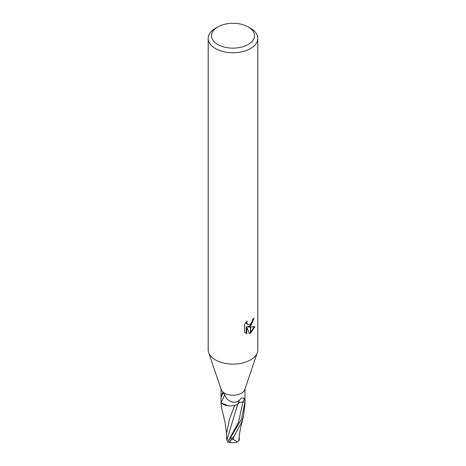 <?xml version="1.0" encoding="UTF-8"?>
<svg xmlns="http://www.w3.org/2000/svg" width="466" height="466" viewBox="0 0 466 466"><rect width="100%" height="100%" fill="white"/><g stroke="black" fill="none" stroke-linecap="round" stroke-linejoin="round"><path stroke-width="0.7" d="M257.325 352.616L244.772 389.611A11.994 6.926 180 0 1 241.481 393.176A11.994 6.926 180 0 1 229.499 394.9A11.994 6.926 180 0 1 221.228 389.611L208.675 352.616M226.674 433.782L224.921 421.683L221.28 406.474L221.158 402.88A11.994 6.926 180 0 1 221.082 402.56A11.994 6.926 180 0 1 221.006 401.785L221.006 396.933L222.428 392.931L223.121 392.821L224.798 394.492C225.987 400.836 234.363 404.861 239.53 400.096L241.481 397.906L244.539 398.366L244.982 402.111L242.885 402.053A5.155 2.977 0 0 0 237.701 404.173A10.293 5.941 180 0 1 221.14 402.641A1.619 0.938 0 0 0 221.082 402.56L221.006 400.178M248.209 44.497A21.506 12.419 180 0 1 217.791 44.497A21.506 12.419 180 0 1 217.791 26.935L217.791 26.935A21.506 12.419 180 0 1 248.209 26.935A21.506 12.419 180 0 1 248.209 44.497M215.455 28.286L217.791 26.935L215.455 28.286A24.815 14.33 180 0 0 208.185 38.416A24.815 14.33 180 0 0 223.505 51.656A24.815 14.33 180 0 0 250.545 48.551A24.815 14.33 180 0 0 257.815 38.416A24.815 14.33 180 0 0 250.545 28.286L248.209 26.935M257.815 38.416L257.815 349.78A24.815 14.33 180 0 1 250.545 359.909A24.815 14.33 180 0 1 223.505 363.02A24.815 14.33 180 0 1 208.185 349.78L208.185 38.416M246.805 333.58L244.539 332.252L244.539 324.26L247.149 321.027L246.799 322.612L247.761 324.511L250.446 324.08L250.446 326.212L248.168 327.039L250.446 327.103L250.446 333.091L249.38 333.522M249.38 333.528L246.805 327.103L246.805 333.586L246.211 333.237L246.211 326.759L246.805 327.103M250.446 324.08A3.967 2.289 120 0 0 250.65 323.911L252.339 321.132L252.601 319.472A24.815 14.33 0 0 0 254.116 318.214L250.65 326.066A6.524 3.769 -60 0 1 250.446 326.212M250.65 332.98L250.65 327.097L254.966 326.602L250.65 332.98A8.982 5.184 -60 0 1 250.446 333.091M250.446 325.414L247.58 326.695L248.168 327.039M250.65 325.221L253.469 318.785M250.65 326.066L250.65 323.911M247.761 324.511L246.456 323.41L246.211 322.012M245.32 332.91L246.211 333.237M249.199 333.05L250.446 332.398M250.65 332.252L254.191 326.783M244.982 402.111A11.994 6.926 180 0 0 244.994 401.785L244.994 396.496M237.701 404.173L239.53 400.096M221.006 397.533L223.121 392.821M221.14 402.641L224.804 394.504M257.354 352.535A24.815 14.33 180 0 1 250.545 359.909M244.982 402.071L241.481 419.161L227.932 442.036A11.994 11.994 0 0 0 229.703 442.7A10.386 1.515 -43.7 0 1 232.447 438.087L233.454 436.962A11.994 6.926 0 0 0 233.682 436.957L241.481 422.569L243.549 416.01L244.994 404.01M239.314 439.438L239.093 440.469L237.479 441.89L233.221 439.438M233.676 436.957L233.216 439.438A11.4 6.582 180 0 1 231.468 439.38A9.92 1.445 136.3 0 0 230.023 442.403A11.58 11.58 0 0 0 237.479 441.89M227.944 441.611L226.814 440.207L237.747 404.179L239.355 402.735M226.814 440.207L226.686 439.391M235.779 405.059L237.747 404.179M234.689 405.403L229.464 419.202L226.668 432.966M230.519 442.525A10.386 1.515 -43.7 0 1 229.703 442.7M233.454 436.962L231.468 439.38M238.895 440.452L239.175 437.271M221.158 402.88L228.084 405.799M242.885 402.053L244.539 398.366M232.447 438.087A11.994 6.926 180 0 1 230.513 437.941M228.59 440.387L238.481 422.423L242.891 402.053M221.006 396.642L221.006 388.953M244.994 396.933L244.994 388.953M221.006 401.843L221.006 404.203M226.686 439.485L226.668 432.757M239.157 437.539C239.448 434.207 239.576 432.436 241.429 424.509L243.549 416.01M239.314 439.514L239.32 435.658M244.994 401.843L244.994 404.331"/></g></svg>
